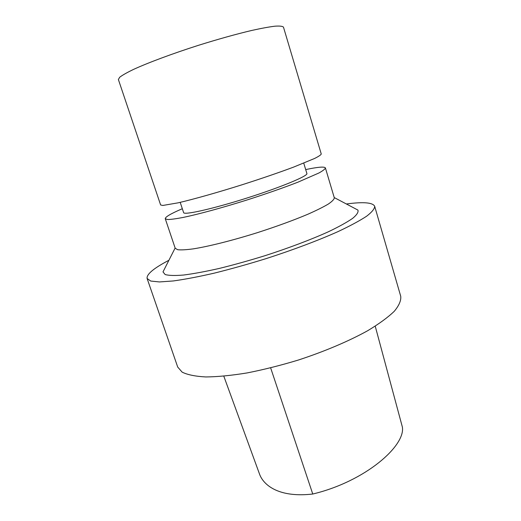 <?xml version="1.0" encoding="UTF-8"?>
<svg xmlns="http://www.w3.org/2000/svg" width="521" height="521" viewBox="0 0 521 521"><rect width="100%" height="100%" fill="white"/><g stroke="black" fill="none" stroke-linecap="round" stroke-linejoin="round"><path stroke-width="0.78" d="M223.809 376.188L259.784 474.781C264.336 486.139 280.174 497.815 312.756 494.025C365.755 481.358 405.729 445.54 402.355 426.986L375.231 326.185M168.908 260.272C153.715 268.23 146.447 274.3 147.111 278.488L177.707 367.051L182.148 372.144C187.495 374.794 195.395 376.396 205.841 376.95C217.674 376.826 231.428 375.485 247.104 372.932C263.58 369.682 280.624 365.397 298.227 360.076C324.459 351.506 348.738 341.196 367.618 330.75C379.099 323.847 388.008 317.341 394.332 311.226C399.079 305.482 401.216 300.506 400.734 296.299L374.684 206.296C372.815 202.493 363.378 201.718 346.374 203.978M147.111 278.488L150.732 281.053L159.439 281.939L173.226 280.962C184.825 279.36 198.475 276.762 214.19 273.16C230.777 269.031 248.068 264.193 266.049 258.637C292.926 249.969 318.103 240.487 337.953 231.637C350.099 225.919 359.646 220.78 366.602 216.228C371.961 212.106 374.651 208.797 374.684 206.296M164.616 268.725L162.995 271.903L165.15 274.541C168.856 275.596 175.017 275.759 183.633 275.029C193.604 273.746 205.489 271.552 219.295 268.432C233.916 264.831 249.181 260.572 265.104 255.655C288.894 247.976 311.109 239.569 328.393 231.767C338.891 226.739 346.993 222.265 352.678 218.338C356.892 214.821 358.637 212.067 357.907 210.074L354.755 208.407M182.324 208.726C170.842 213.656 165.157 216.99 165.268 218.729L175.219 248.283L177.694 249.715C181.1 250.1 186.362 249.806 193.473 248.836C209.097 246.342 232.939 240.337 257.771 232.535C276.729 226.414 293.395 220.331 307.781 214.274C316.371 210.471 323.189 207.084 328.237 204.108C332.17 201.438 334.195 199.341 334.306 197.824L325.404 167.931C324.485 166.446 317.921 167 305.697 169.585M165.268 218.729L167.541 219.53C170.829 219.491 175.994 218.8 183.034 217.459C198.527 214.235 222.402 207.736 247.403 199.856C266.511 193.721 283.372 187.82 297.986 182.155L318.917 172.992C323 170.712 325.163 169.025 325.404 167.931M180.201 202.35L183.613 212.607C183.835 215.336 212.627 208.941 246.837 198.071C281.06 187.228 308.276 175.864 306.882 173.506L303.756 163.158M118.384 79.524L119.68 77.258C122.389 75.161 127.072 72.517 133.734 69.313C148.596 62.527 172.562 53.598 198.39 45.34C218.201 39.147 235.987 34.184 251.747 30.446C261.249 28.342 268.973 26.923 274.932 26.193C279.757 25.861 282.603 26.187 283.476 27.157L321.255 154.001C320.956 154.9 318.728 156.391 314.567 158.482L293.421 167.176C278.696 172.659 261.744 178.469 242.571 184.61C217.485 192.529 193.604 199.256 178.162 202.825L162.806 205.463L160.624 204.955L118.384 79.524M270.646 367.872L312.756 494.025M175.134 248.029L162.995 271.903M334.228 197.563L357.907 210.074"/></g></svg>
